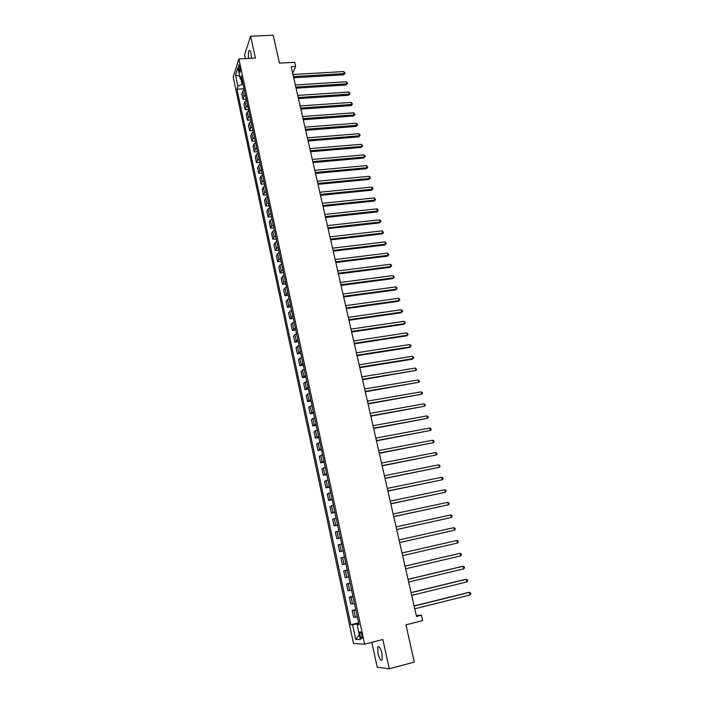 <?xml version="1.0" encoding="UTF-8"?>
<svg xmlns="http://www.w3.org/2000/svg" width="704" height="704" viewBox="0 0 704 704"><rect width="100%" height="100%" fill="white"/><g stroke="black" fill="none" stroke-linecap="round" stroke-linejoin="round"><path stroke-width="1.06" d="M382.043 653.62C380.486 647.909 379.06 645.7 377.74 647.02L377.934 653.277C379.465 658.988 380.899 661.197 382.237 659.894L382.043 653.62M251.486 58.265L250.985 53.337C250.369 50.811 249.726 49.922 249.058 50.67C248.327 52.175 248.186 54.754 248.644 58.414M361.935 635.246C361.187 632.394 360.492 631.303 359.867 631.972L359.982 635.184C360.73 638.044 361.416 639.135 362.05 638.466L361.935 635.246M371.844 642.33L377.238 667.242L389.277 668.8L414.313 662.086L405.935 624.862L422.62 620.62L421.379 615.199L416.249 615.358M233.182 77.035L353.496 643.535L364.628 644.186L238.876 58.925L233.182 77.035M238.876 58.925L255.394 58.062L250.606 36.212L244.605 54.85L245.414 58.582M250.606 36.212L273.17 35.2L279.453 63.114L294.677 62.286L295.627 66.431L291.166 66.686L416.495 616.431L421.379 615.199M238.726 69.115L240.055 72.301L240.108 67.892L238.77 64.706L238.726 69.115L240.284 69.027M241.12 79.455L242.15 84.251L237.89 86.372L236.958 89.206L350.874 624.774L358.591 622.846M237.89 86.372L235.506 75.178L237.89 67.672L240.31 78.998L242.141 80.036M358.864 624.14L357.166 624.738L358.996 624.73L241.278 76.05L240.31 78.998M357.166 624.738L360.342 639.575L355.731 639.373L352.616 624.765L350.874 624.774M389.277 668.8L382.853 639.496L364.628 644.186M292.697 73.418L295.627 66.431M243.03 84.198L242.15 84.251M358.732 623.524L357.764 623.762L357.914 624.474M236.958 89.206L244.015 88.774M244.226 89.76L242.757 91.124L241.798 93.94L242.95 99.334L246.233 99.123M357.333 616.977L353.637 617.329L352.158 610.403L355.731 609.532M354.455 603.566L350.794 604.032L349.325 597.142L352.889 596.288M351.595 590.234L347.97 590.814L346.509 583.968L350.073 583.132M348.753 576.99L345.162 577.667L343.71 570.865L347.266 570.046M345.928 563.816L342.373 564.608L340.93 557.85L344.467 557.005M343.121 550.73L339.601 551.628L343.138 550.836M339.601 551.628L338.166 544.905L341.669 543.954M340.331 537.724L336.838 538.718L340.375 537.944M336.838 538.718L335.412 532.039L338.879 530.983M337.55 524.788L334.101 525.888L337.63 525.131M334.101 525.888L332.684 519.244L336.116 518.091M334.796 511.931L331.373 513.137L334.893 512.398M331.373 513.137L329.965 506.528L333.37 505.278M332.05 499.154L328.662 500.456L332.174 499.734M328.662 500.456L327.263 493.891L330.634 492.536M329.331 486.446L325.97 487.846L329.481 487.15M325.97 487.846L324.579 481.325L327.914 479.873M326.621 473.818L323.294 475.314L326.797 474.628M323.294 475.314L321.904 468.829L325.213 467.28M323.928 461.27L320.628 462.862L324.122 462.194M320.628 462.862L319.255 456.412L322.529 454.766M321.244 448.782L317.988 450.472L321.473 449.821M317.988 450.472L316.615 444.066L319.862 442.323M318.586 436.374L315.357 438.161L318.833 437.527M315.357 438.161L313.993 431.79L317.205 429.95M315.938 424.046L312.734 425.92L316.21 425.304M312.734 425.92L311.388 419.584L314.574 417.657M313.306 411.778L310.138 413.75L313.606 413.142M310.138 413.75L308.792 407.449L311.942 405.434M310.693 399.59L307.551 401.65L311.01 401.06M307.551 401.65L306.214 395.384L309.338 393.272M308.088 387.464L304.982 389.611L308.431 389.039M304.982 389.611L303.653 383.381L306.742 381.19M305.51 375.408L302.421 377.652L305.87 377.098M302.421 377.652L301.101 371.457L304.172 369.169M302.94 363.431L299.886 365.754L303.318 365.218M299.886 365.754L298.566 359.594L301.602 357.227M300.379 351.516L297.352 353.927L300.784 353.408M297.352 353.927L296.05 347.802L299.059 345.347M297.836 339.671L294.844 342.17L298.267 341.66M294.844 342.17L293.542 336.081L296.525 333.538M295.31 327.888L292.345 330.475L295.759 329.982M292.345 330.475L291.051 324.421L293.999 321.79M292.802 316.184L289.863 318.85L293.269 318.366M289.863 318.85L288.57 312.831L291.5 310.121M290.303 304.533L287.39 307.287L290.787 306.821M287.39 307.287L286.106 301.303L289.01 298.505M287.813 292.961L284.935 295.786L288.323 295.337M284.935 295.786L283.659 289.837L284.9 287.962L286.528 286.959M285.349 281.442L283.721 282.454L282.489 284.354L285.877 283.914M282.489 284.354L281.222 278.432L282.445 276.505L284.064 275.484M282.894 269.993L281.274 271.031L280.06 272.985L283.439 272.562M280.06 272.985L278.802 267.098L280.007 265.118L281.618 264.062M280.447 258.606L278.846 259.67L277.64 261.677L281.019 261.272M277.64 261.677L276.39 255.825L277.578 253.783L279.18 252.71M278.018 247.289L276.426 248.371L275.238 250.439L278.608 250.043M275.238 250.439L273.997 244.614L275.167 242.519L276.76 241.428M275.607 236.034L274.014 237.134L272.853 239.254L276.214 238.876M272.853 239.254L271.612 233.464L272.774 231.317L274.358 230.199M273.205 224.831L271.621 225.958L270.477 228.14L273.83 227.77M270.477 228.14L269.245 222.376L270.389 220.167L271.955 219.041M270.811 213.699L269.245 214.843L268.11 217.078L271.462 216.726M268.11 217.078L266.886 211.35L268.013 209.088L269.579 207.935M268.435 202.629L266.878 203.79L265.76 206.078L269.104 205.744M265.76 206.078L264.546 200.385L265.654 198.07L267.212 196.891M266.077 191.62L264.528 192.799L263.428 195.14L266.763 194.814M263.428 195.14L262.214 189.482L263.305 187.114L264.854 185.918M263.727 180.664L262.187 181.87L261.105 184.263L264.431 183.955M261.105 184.263L259.899 178.631L260.973 176.211L262.513 174.997M261.386 169.778L259.864 171.002L258.79 173.448L262.117 173.149M258.79 173.448L257.594 167.842L258.658 165.37L260.181 164.138M259.063 158.946L257.55 160.195L256.494 162.686L259.811 162.395M256.494 162.686L255.297 157.115L256.344 154.59L257.866 153.34M256.758 148.174L255.244 149.442L254.206 151.985L257.514 151.712M254.206 151.985L253.018 146.441L254.056 143.871L255.561 142.595M254.461 137.465L252.956 138.75L251.926 141.346L255.235 141.082M251.926 141.346L250.756 135.828L251.768 133.206L253.264 131.912M252.173 126.808L250.677 128.11L249.665 130.759L252.965 130.504M249.665 130.759L248.494 125.277L249.498 122.602L250.985 121.29M249.902 116.213L248.415 117.533L247.421 120.226L250.712 119.988M247.421 120.226L246.25 114.77L247.236 112.05L248.723 110.722M247.641 105.67L246.162 107.008L245.177 109.754L248.468 109.525M245.177 109.754L244.024 104.333L244.992 101.561L246.47 100.214M245.388 95.19L243.918 96.545L242.95 99.334M347.283 570.134L343.71 570.865M350.117 583.334L346.509 583.968M352.968 596.622L349.325 597.142M355.828 609.99L352.158 610.403M352.616 624.765L357.764 623.762M239.712 76.182L235.506 75.178M355.731 639.373L359.33 634.858M293.691 77.766L343.666 74.782L344.274 73.594L293.427 76.604M343.781 71.553L345.066 73.278L344.274 73.594L343.781 71.553L292.952 74.527M345.066 73.278L343.666 74.782M296.058 88.167L346.13 84.999L346.746 83.829L295.803 87.032M346.254 81.778L347.336 82.676L347.53 83.494L346.746 83.829L346.254 81.778L295.328 84.938M347.53 83.494L346.13 84.999M298.443 98.622L348.603 95.269L349.228 94.125L298.188 97.513M348.735 92.057L349.818 92.954L350.011 93.773L349.228 94.125L348.735 92.057L297.713 95.41M350.011 93.773L348.603 95.269M300.846 109.138L351.094 105.6L351.727 104.465L300.59 108.046M351.226 102.397L352.51 104.104L351.727 104.465L351.226 102.397L300.115 105.934M352.51 104.104L351.094 105.6M303.248 119.706L353.602 115.984L354.235 114.866L303.01 118.642M353.734 112.781L355.018 114.497L354.235 114.866L353.734 112.781L302.526 116.521M355.018 114.497L353.602 115.984M305.677 130.337L356.11 126.421L356.761 125.33L305.439 129.29M356.25 123.226L357.342 124.098L357.544 124.942L356.761 125.33L356.25 123.226L304.955 127.16M357.544 124.942L356.11 126.421M308.114 141.02L358.644 136.91L359.295 135.837L307.877 140.008M358.785 133.734L359.876 134.596L360.078 135.441L359.295 135.837L358.785 133.734L307.393 137.861M360.078 135.441L358.644 136.91M310.561 151.765L361.187 147.462L361.847 146.406L310.332 150.77M361.337 144.294L362.63 145.992L361.847 146.406L361.337 144.294L309.839 148.614M362.63 145.992L361.187 147.462M313.025 162.571L363.748 158.066L364.408 157.036L312.805 161.603M363.898 154.906L364.989 155.751L365.191 156.605L364.408 157.036L363.898 154.906L312.312 159.43M365.191 156.605L363.748 158.066M315.498 173.43L366.318 168.731L366.986 167.719L315.286 172.489M366.476 165.581L367.77 167.27L366.986 167.719L366.476 165.581L314.785 170.306M367.77 167.27L366.318 168.731M317.988 184.36L368.896 179.45L369.582 178.464L317.786 183.436M369.063 176.308L370.154 177.144L370.357 177.998L369.582 178.464L369.063 176.308L317.284 181.245M370.357 177.998L368.896 179.45M320.496 195.342L371.501 190.23L372.187 189.262L320.294 194.445M371.668 187.097L372.759 187.924L372.962 188.786L372.187 189.262L371.668 187.097L319.792 192.236M372.962 188.786L371.501 190.23M323.013 206.386L374.114 201.062L374.81 200.121L322.819 205.515M374.282 197.938L375.584 199.628L374.81 200.121L374.282 197.938L322.309 203.298M375.584 199.628L374.114 201.062M325.547 217.492L376.737 211.966L377.441 211.042L325.354 216.647M376.913 208.85L378.004 209.66L378.215 210.54L377.441 211.042L376.913 208.85L324.843 214.412M378.215 210.54L376.737 211.966M328.09 228.659L379.377 222.922L380.09 222.015L327.906 227.841M379.562 219.815L380.653 220.616L380.864 221.496L380.09 222.015L379.562 219.815L327.395 225.597M380.864 221.496L379.377 222.922M330.651 239.888L382.034 233.93L382.756 233.05L330.475 239.096M382.219 230.842L383.53 232.522L382.756 233.05L382.219 230.842L329.956 236.843M383.53 232.522L382.034 233.93M333.23 251.178L384.71 245.01L385.431 244.156L333.054 250.413M384.894 241.93L385.994 242.722L386.206 243.61L385.431 244.156L384.894 241.93L332.534 248.151M386.206 243.61L384.71 245.01M335.817 262.539L387.394 256.15L388.124 255.314L335.65 261.8M387.587 253.079L388.898 254.751L388.124 255.314L387.587 253.079L335.13 259.521M388.898 254.751L387.394 256.15M338.422 273.953L390.095 267.353L390.834 266.534L338.254 273.249M390.298 264.29L391.389 265.065L391.6 265.962L390.834 266.534L390.298 264.29L337.735 270.952M391.6 265.962L390.095 267.353M341.035 285.446L392.806 278.608L393.562 277.825L340.886 284.759M393.017 275.563L394.328 277.226L393.562 277.825L393.017 275.563L340.358 282.454M394.328 277.226L392.806 278.608M343.666 296.991L395.534 289.934L396.299 289.168L343.517 296.34M395.745 286.898L396.845 287.654L397.065 288.561L396.299 289.168L395.745 286.898L342.989 294.017M397.065 288.561L395.534 289.934M346.315 308.607L398.279 301.321L399.054 300.582L346.174 307.982M398.499 298.294L399.599 299.042L399.819 299.957L399.054 300.582L398.499 298.294L345.646 305.65M399.819 299.957L398.279 301.321M348.982 320.285L401.042 312.778L401.826 312.057L348.85 319.695M401.262 309.76L402.362 310.499L402.582 311.414L401.826 312.057L401.262 309.76L348.313 317.346M402.582 311.414L401.042 312.778M351.657 332.033L403.823 324.289L404.606 323.602L351.534 331.47M404.052 321.288L405.372 322.942L404.606 323.602L404.052 321.288L350.988 329.111M405.372 322.942L403.823 324.289M354.35 343.851L406.613 335.87L407.405 335.21L354.235 343.314M406.842 332.878L408.17 334.532L407.405 335.21L406.842 332.878L353.69 340.938M357.06 355.74L409.42 347.521L410.221 346.878L356.946 355.23M409.658 344.538L410.758 345.25L410.978 346.183L410.221 346.878L409.658 344.538L356.4 352.836M359.788 367.69L412.245 359.234L413.054 358.618L359.682 367.206M412.491 356.259L413.811 357.905L413.054 358.618L412.491 356.259L359.128 364.813M362.525 379.711L415.906 370.418L362.428 379.262M415.334 368.051L416.662 369.688L415.906 370.418L415.334 368.051L361.874 376.842M365.288 391.802L418.766 382.29L365.191 391.38M418.194 379.914L419.522 381.542L418.766 382.29L418.194 379.914L364.637 388.951M368.06 403.964L421.652 394.231L367.972 403.577M421.071 391.838L422.171 392.515L422.4 393.466L421.652 394.231L421.071 391.838L367.409 401.13M370.85 416.196L424.547 406.234L370.762 415.844M423.966 403.832L425.066 404.492L425.295 405.46L424.547 406.234L423.966 403.832L370.207 413.38M373.648 428.498L427.46 418.317L373.578 428.173M426.879 415.888L427.979 416.548L428.208 417.516L427.46 418.317L426.879 415.888L373.014 425.7M376.473 440.871L430.39 430.461L376.411 440.581M429.81 428.023L430.91 428.674L431.138 429.642L430.39 430.461L429.81 428.023L375.839 438.099M379.315 453.323L433.338 442.675L379.254 453.068M432.749 440.229L433.849 440.862L434.086 441.848L433.338 442.675L432.749 440.229L378.682 450.56M382.166 465.846L436.304 454.96L382.114 465.617M435.714 452.505L436.814 453.13L437.052 454.115L436.304 454.96L435.714 452.505L381.542 463.1M385.035 478.438L439.287 467.324L384.991 478.254M438.689 464.842L439.789 465.467L440.035 466.453L439.287 467.324L438.689 464.842L384.419 475.719M387.93 491.11L442.288 479.758L387.886 490.952M441.69 477.259L442.79 477.875L443.027 478.87L442.288 479.758L441.69 477.259L387.306 488.409M390.834 503.862L445.306 492.263L390.808 503.738M444.699 489.755L445.808 490.354L446.046 491.348L445.306 492.263L444.699 489.755L390.218 501.169M393.756 516.683L448.342 504.838L393.738 516.595M447.735 502.313L448.835 502.902L449.082 503.914L448.342 504.838L447.735 502.313L393.149 514.017M396.695 529.575L451.396 517.484L396.686 529.522M450.78 514.95L451.889 515.53L452.126 516.542L451.396 517.484L450.78 514.95L396.097 526.935M399.652 542.555L454.467 530.218L399.652 542.538M453.851 527.666L454.951 528.229L455.198 529.25L454.467 530.218L453.851 527.666L399.054 539.933M457.556 543.013L458.286 542.027L458.04 541.006L456.94 540.452L402.037 552.992L456.94 540.452L457.556 543.013L402.635 555.632M405.038 566.157L460.038 553.309L460.662 555.896L405.636 568.797M405.029 566.113L460.038 553.309L461.146 553.854L461.393 554.893L460.662 555.896M408.056 579.392L463.162 566.254L463.786 568.85L408.663 582.05M408.038 579.313L462.185 566.394L464.27 566.782L464.517 567.82L463.786 568.85M411.092 592.706L466.303 579.269L466.937 581.882L411.699 595.382M411.057 592.583L465.318 579.383L467.403 579.788L467.658 580.835L466.937 581.882M414.146 606.1L469.462 592.363L470.096 594.994L414.753 608.793M414.11 605.942L468.468 592.442L470.571 592.874L470.818 593.921L470.096 594.994M243.918 96.545L242.757 91.124M246.162 107.008L244.992 101.561M248.415 117.533L247.236 112.05M250.677 128.11L249.498 122.602M252.956 138.75L251.768 133.206M255.244 149.442L254.056 143.871M257.55 160.195L256.344 154.59M259.864 171.002L258.658 165.37M262.187 181.87L260.973 176.211M264.528 192.799L263.305 187.114M266.878 203.79L265.654 198.07M269.245 214.843L268.013 209.088M271.621 225.958L270.389 220.167M274.014 237.134L272.774 231.317M276.426 248.371L275.167 242.519M278.846 259.67L277.578 253.783M281.274 271.031L280.007 265.118M283.721 282.454L282.445 276.505M286.185 293.946L284.9 287.962M288.658 305.501L287.364 299.49M291.139 317.126L289.846 311.071M293.647 328.812L292.345 322.731M296.164 340.569L294.853 334.453M298.69 352.387L297.378 346.236M301.242 364.285L299.913 358.09M303.794 376.235L302.465 370.014M306.372 388.265L305.034 382.008M308.959 400.365L307.613 394.064M311.564 412.526L310.209 406.19M314.186 424.767L312.822 418.396M316.826 437.078L315.454 430.663M319.475 449.46L318.094 443.01M322.142 461.912L320.751 455.426M324.817 474.443L323.426 467.914M327.518 487.045L326.11 480.48M330.229 499.717L328.821 493.117M332.966 512.468L331.54 505.833M335.711 525.298L334.277 518.619M338.474 538.199L337.031 531.485M341.246 551.179L339.803 544.421M344.045 564.238L342.593 557.445M346.861 577.377L345.391 570.539M349.686 590.594L348.216 583.713M352.537 603.9L351.05 596.974M355.397 617.276L353.91 610.306M240.346 70.893L239.122 70.963M378.99 646.694L377.74 647.02M249.938 50.626L249.058 50.67M360.483 631.814L359.867 631.972"/></g></svg>
